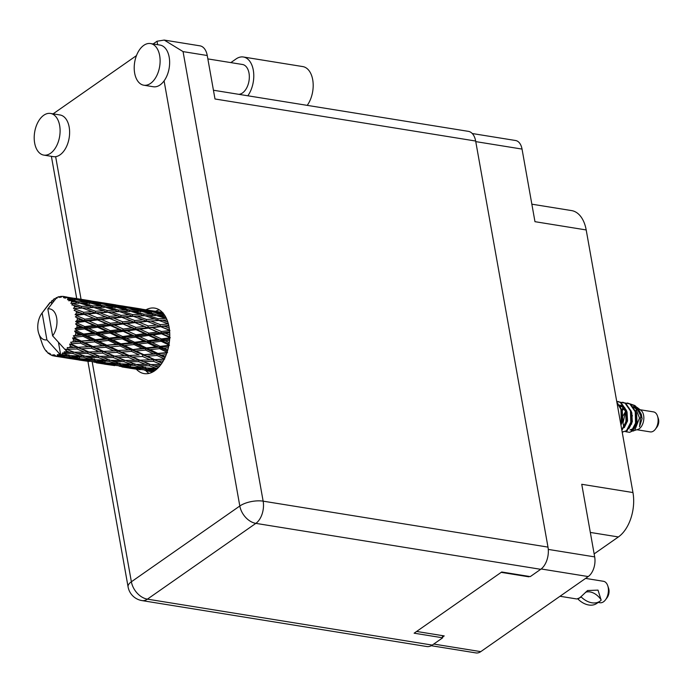 <?xml version="1.0" encoding="UTF-8"?>
<svg xmlns="http://www.w3.org/2000/svg" width="693" height="693" viewBox="0 0 693 693"><rect width="100%" height="100%" fill="white"/><g stroke="black" fill="none" stroke-linecap="round" stroke-linejoin="round"><path stroke-width="1.04" d="M442.558 637.075L444.222 635.914L416.614 631.462M433.74 644.057L480.777 651.637L588.218 576.559L541.164 568.97M501.195 572.357L528.811 576.81L529.322 576.446M548.284 549.41L594.681 556.895L581.748 484.286L632.96 492.55L586.191 229.946L534.97 221.682L522.037 149.082L475.762 141.615M531.852 204.184L571.56 210.585A33.766 20.27 99.2 0 1 586.191 229.946M632.96 492.55A33.766 20.27 99.2 0 1 618.381 536.954L594.144 553.898M528.811 576.81L528.724 576.351M472.254 133.524L515.557 140.506A14.951 8.974 99.2 0 1 522.037 149.082M480.777 651.637A14.951 8.974 99.2 0 1 475.996 652.927L431.254 645.711M594.681 556.895A14.951 8.974 99.2 0 1 588.218 576.559M159.667 55.648A21.102 12.673 -80.8 0 0 150.528 43.546A21.102 12.673 -80.8 0 0 137.994 52.244A21.102 12.673 -80.8 0 0 134.659 73.12A21.102 12.673 -80.8 0 0 143.806 85.213A21.102 12.673 -80.8 0 0 156.332 76.516A21.102 12.673 -80.8 0 0 159.667 55.648M143.806 85.213L153.326 86.755A21.102 12.673 -80.8 0 0 164.085 80.882A21.102 12.673 -80.8 0 0 169.187 57.181A21.102 12.673 -80.8 0 0 160.048 45.08L150.528 43.546M59.65 125.537A21.102 12.673 -80.8 0 0 50.511 113.435A21.102 12.673 -80.8 0 0 37.985 122.133A21.102 12.673 -80.8 0 0 34.65 143.009A21.102 12.673 -80.8 0 0 43.789 155.102A21.102 12.673 -80.8 0 0 56.324 146.405A21.102 12.673 -80.8 0 0 59.65 125.537M43.789 155.102L53.309 156.644A21.102 12.673 -80.8 0 0 55.648 156.661A21.102 12.673 -80.8 0 0 69.17 127.07A21.102 12.673 -80.8 0 0 60.031 114.969L50.511 113.435M136.434 369.3A33.16 19.915 -80.8 0 0 144.144 373.596A33.16 19.915 -80.8 0 0 163.834 359.927A33.16 19.915 -80.8 0 0 169.075 327.122A33.16 19.915 -80.8 0 0 154.704 308.116A33.16 19.915 -80.8 0 0 146.006 309.788M149.064 373.388A33.16 19.915 99.2 0 1 145.954 370.833M207.857 58.905L242.481 64.484A15.073 9.052 99.2 0 1 249.012 73.129A15.073 9.052 99.2 0 1 238.721 94.317M53.101 113.851L136.46 55.605M153.118 43.962L157.025 41.233L164.232 40.073L183.065 51.611L263.141 501.16L547.99 547.106L475.658 141.034L214.995 98.986L207.25 55.509L183.065 51.611M164.232 40.073L199.939 45.833A16.883 10.135 99.2 0 1 207.25 55.509M547.99 547.106A16.883 10.135 99.2 0 1 540.705 569.308L255.856 523.371L147.41 599.15L432.259 645.088L442.688 637.803L442.299 635.602M442.688 637.803L414.128 633.194L501.715 571.994L530.275 576.602L540.705 569.308M213.435 90.237L468.347 131.349A16.883 10.135 99.2 0 1 475.658 141.034M432.259 645.088A16.883 10.135 99.2 0 1 426.862 646.543L142.013 600.597A16.883 10.135 -80.8 0 0 147.41 599.15A16.883 11.668 -124.9 0 1 131.375 581.782L239.813 506.003L164.085 80.882M155.561 311.304A33.16 19.915 99.2 0 1 159.312 309.858M230.838 62.604L236.044 58.966A22.912 13.756 99.2 0 1 243.373 56.999L302.78 66.58A22.912 13.756 99.2 0 1 312.976 81.592A22.912 13.756 99.2 0 1 307.224 105.362M243.373 56.999A22.912 13.756 99.2 0 1 253.569 72.011A22.912 13.756 99.2 0 1 247.825 95.781M585.576 578.404L603.49 581.297A10.854 6.514 99.2 0 1 607.735 585.715A10.854 6.514 99.2 0 1 605.457 599.869A10.854 6.514 99.2 0 1 603.508 601.793A10.854 6.514 99.2 0 1 600.034 602.728L598.198 602.434M560.013 596.275L576.81 598.977L579.478 597.92L578.092 599.202L578.014 598.743M581.236 597.002L579.478 597.92L581.158 596.543A14.951 10.334 -124.9 0 1 581.158 596.543L581.236 597.002A19.413 13.418 -124.9 0 0 599.939 601.212A19.413 13.418 -124.9 0 0 601.143 600.216L601.056 599.757A14.951 10.334 -124.9 0 0 585.42 592.316M578.092 599.202A19.413 13.418 55.1 0 0 596.794 603.412L599.939 601.212M581.158 596.543L587.56 590.54L598.016 590.115L601.056 599.757M607.735 585.715L608.601 588.27A7.233 4.349 99.2 0 1 607.077 597.712L605.457 599.869M636.971 429.747L650.294 431.895A10.126 6.081 -80.8 0 0 653.534 431.029A10.126 6.081 -80.8 0 0 655.353 429.227A10.126 6.081 -80.8 0 0 657.484 416.017A10.126 6.081 -80.8 0 0 653.525 411.893L640.202 409.745M637.664 409.676A10.126 6.081 -80.8 0 0 636.001 410.464A10.126 6.081 -80.8 0 0 635.524 410.836M632.423 415.566A10.126 6.081 -80.8 0 0 631.912 417.238M631.436 422.098A10.126 6.081 -80.8 0 0 631.687 424.107M625.718 431.713L629.634 432.337L631.262 431.444A14.709 8.836 -80.8 0 0 634.416 428.109L631.973 431.202L637.967 429.4A10.126 6.081 -80.8 0 0 639.258 428.724A10.126 6.081 -80.8 0 0 643.771 419.508A10.126 6.081 -80.8 0 0 641.034 410.395L636.876 407.293M633.402 431.003L634.779 430.249L639.483 418.026L634.684 405.474L630.24 403.932M631.973 431.202L629.634 432.337M625.294 424.307L626.481 418.364M634.684 405.474L635.862 406.384L640.791 415.809L639.509 426.758L642.099 418.563L637.846 407.926M636.217 406.982L633.281 406.574M631.366 404.66L634.866 405.717M622.175 431.982L627.096 430.777L631.375 422.392L631.063 411.036L625.658 403.257L622.816 402.312M623.934 406.921L621.881 409.346M622.6 432.068L626.498 430.682L630.777 422.297L630.474 410.94L625.06 403.161L620.382 402.217M621.89 430.37L626.611 421.621L626.307 410.273L620.893 402.486L618.061 401.542M634.416 428.109L636.131 423.163L635.827 411.807L630.413 404.019L627.581 403.075M631.262 431.444L635.542 423.068L635.23 411.711L629.816 403.924L625.147 402.988M621.794 429.859L626.022 421.526L625.71 410.178L620.296 402.39L616.727 401.394M620.807 424.307L621.855 420.859L621.543 409.502L616.874 402.191M620.599 423.146L621.257 420.764L620.954 409.407L616.952 402.633M55.605 298.952L54.617 298.622A30.145 18.105 -80.8 0 0 53.95 299.064A30.145 18.105 -80.8 0 0 53.3 299.541L52.859 301.134L51.932 300.675A30.145 18.105 -80.8 0 0 51.577 301.005L51.629 304.036M158.472 367.507L154.071 365.861L159.91 365.861M162.093 362.872L158.108 361.14L163.305 360.88M153.543 361.33L160.949 364.457L150.762 364.579L139.05 360.057L143.399 361.625L153.543 361.33L153.69 359.667L140.038 360.221L132.597 357.025L142.602 356.497L150.147 359.858M150.762 364.579L143.399 361.625M150.805 364.579L154.071 365.861M164.284 359.061L154.704 359.632L147.115 356.211L156.999 355.483L164.665 359.043M154.704 359.632L153.69 359.667L158.108 361.14M154.894 359.624L164.224 359.191M140.038 360.221L125.242 360.464L113.548 355.942L117.888 357.51L128.023 357.216L135.438 360.343M143.642 354.608L135.941 351.004L145.643 350.112L153.482 353.828L142.619 354.851L156.895 353.889L156.999 355.483M131.479 351.368L139.154 354.929L129.184 355.518L121.604 352.096L131.479 351.368L131.375 349.774L145.409 348.579L145.643 350.112M153.482 353.828L166.822 353.066M129.348 355.509L139.154 354.929M129.184 355.518L128.17 355.552L132.597 357.025M142.602 356.497L142.619 354.851L147.115 356.211M77.261 323.077L75.537 323.9L77.122 325.415L80.752 327.113L76.88 327.616L75.009 328.794L76.525 329.946L84.589 328.932L92.949 332.917L83.645 334.043L76.412 330.57L74.584 331.089L75.909 332.874L79.374 334.546L73.328 335.819L74.645 337.214L83.039 336.313L91.026 340.159L81.367 341.095L74.446 337.786L72.574 337.959L73.623 339.916L76.94 341.484L70.677 342.229L71.777 343.78L80.457 343.139L88.124 346.691L78.153 347.288L71.5 344.282L69.647 344.083L70.409 346.102L73.605 347.505L67.221 347.626L68.087 349.255L76.992 348.986L84.407 352.113L74.212 352.235L65.974 349.081L66.459 351.03A30.145 18.105 -80.8 0 0 66.459 351.03L69.569 352.235L65.203 352.191A30.145 18.105 -80.8 0 0 66.433 351.065L52.625 335.845A15.679 9.416 -80.8 0 0 56.653 317.905A15.679 9.416 -80.8 0 0 47.834 308.948L56.133 298.336L57.865 297.028A30.145 18.105 -80.8 0 1 59.226 296.639L59.122 297.505L60.672 296.396A30.145 18.105 -80.8 0 1 61.062 296.361L60.542 297.375L62.491 296.353A30.145 18.105 -80.8 0 1 63.591 296.474A30.145 18.105 -80.8 0 1 63.817 296.509L63.487 297.73L65.194 296.855L81.861 299.575L65.558 296.976L64.821 298.189L66.883 297.557L71.223 298.484L68.087 298.25L67.498 299.74L69.309 299.168L75.84 299.523L85.949 301.957L78.448 301.767L69.629 299.437L68.668 300.745L70.773 300.563L75.017 301.741L71.769 301.75L70.903 303.404L79.522 303.04L89.371 306.029L81.592 306.367L73.016 303.577L71.829 304.903L78.014 306.575L74.645 306.791L73.484 308.498L82.38 308.09L91.909 311.547L83.784 312.3L75.511 309.139L74.116 310.377L80.05 312.673L76.525 313.054L75.087 314.691L76.88 315.194L84.251 314.362L93.408 318.148L84.884 319.178L76.958 315.783L75.372 316.848L80.977 319.672L77.287 320.14L75.606 321.604L77.287 322.453L84.996 321.457L93.754 325.424L84.841 326.585L77.261 323.077A30.145 18.105 -80.8 0 0 77.287 322.453M77.287 320.14A30.145 18.105 -80.8 0 0 77.183 318.009M76.958 315.783A30.145 18.105 -80.8 0 0 76.88 315.194M76.525 313.054A30.145 18.105 -80.8 0 0 76.083 311.114M75.511 309.139A30.145 18.105 -80.8 0 0 75.346 308.636M74.645 306.791A30.145 18.105 -80.8 0 0 73.9 305.18M71.769 301.75A30.145 18.105 -80.8 0 0 70.773 300.563M68.087 298.25A30.145 18.105 -80.8 0 0 66.883 297.557M74.212 352.235L65.974 349.081M69.317 347.687A30.145 18.105 -80.8 0 0 70.409 346.102M71.5 344.282A30.145 18.105 -80.8 0 0 71.777 343.78M72.774 341.831A30.145 18.105 -80.8 0 0 73.623 339.916M74.446 337.786A30.145 18.105 -80.8 0 0 74.645 337.214M75.346 334.996A30.145 18.105 -80.8 0 0 75.909 332.874M76.412 330.57A30.145 18.105 -80.8 0 0 76.525 329.946M76.88 327.616A30.145 18.105 -80.8 0 0 77.122 325.415M132.389 349.324L124.515 345.556L134.07 344.542L142.065 348.388L131.375 349.774L118.139 350.493L110.412 346.881L120.14 345.998L127.962 349.714M142.065 348.388L145.409 348.579L168.685 346.197M118.139 350.493L131.375 349.774L135.941 351.004M103.837 351.394L117.117 350.745L121.604 352.096M120.903 343.823L112.846 339.942L122.228 338.834L130.388 342.775L120.903 343.823L119.906 344.464L133.706 343.104L134.07 344.542M108.55 340.428L116.554 344.274L106.869 345.209L99.004 341.45L108.55 340.428L108.186 338.99L121.751 337.517L122.228 338.834M130.388 342.775L133.706 343.104L169.655 339.007M106.869 345.209L119.906 344.464L116.554 344.274M120.14 345.998L119.906 344.464L124.515 345.556M92.619 346.379L84.892 342.766L94.629 341.883L102.451 345.599L91.597 346.621L105.847 345.66L110.412 346.881M109.147 338.158L100.927 334.208L110.092 333.047L118.468 337.032L109.147 338.158L108.186 338.99L104.877 338.66L95.391 339.709L87.327 335.828L96.708 334.719L104.877 338.66M118.468 337.032L121.751 337.517L169.664 331.947M95.391 339.709L94.387 340.35L108.186 338.99L112.846 339.942M81.367 341.095L94.387 340.35L99.004 341.45M97.141 332.397L88.704 328.395L97.696 327.235L106.254 331.228L97.141 332.397L96.232 333.402L109.503 331.86L110.092 333.047M106.254 331.228L109.503 331.86L168.737 325.459M83.645 334.043L82.684 334.875L96.232 333.402L92.949 332.917M96.708 334.719L96.232 333.402L100.927 334.208M73.328 335.819L82.684 334.875L87.327 335.828M84.841 326.585L84 327.746L97.011 326.204L97.696 327.235M93.754 325.424L97.011 326.204L134.355 322.115L167.065 319.949M75.009 328.794L84 327.746L80.752 327.113M84.589 328.932L84 327.746L88.704 328.395M149.419 365.817L156.653 368.416L146.336 367.974L139.111 365.583L149.419 365.817L149.818 364.206L135.819 364.431L128.56 361.746L138.773 361.703L146.11 364.579M154.989 370.573L149.593 368.988L156.514 369.369M147.436 368.035L149.593 368.988M157.709 368.278L156.653 368.416M136.391 364.44L139.111 365.583M125.242 360.464L117.888 357.51M138.773 361.703L139.05 360.057L128.17 355.552L114.536 356.115L107.077 352.91L117.091 352.382L124.619 355.734M125.286 360.464L128.56 361.746M114.536 356.115L99.723 356.349L88.028 351.827L92.386 353.395L102.495 353.092L109.927 356.228M128.023 357.216L128.17 355.552L117.117 350.745L103.664 351.403L96.102 347.981L105.96 347.254L113.643 350.814M103.664 351.403L102.642 351.438L107.077 352.91M117.091 352.382L117.117 350.745L105.847 345.66L102.451 345.599M105.96 347.254L105.847 345.66L94.387 340.35L91.026 340.159M78.387 347.271L91.597 346.621L96.102 347.981M94.629 341.883L94.387 340.35L82.684 334.875L79.374 334.546M70.677 342.229L80.345 341.545L84.892 342.766M83.039 336.313L82.684 334.875L74.584 331.089M134.425 365.41L141.632 367.706L131.254 366.961L124.09 364.873L134.425 365.41L134.936 363.851L131.15 364.301L120.816 363.86L113.6 361.469L123.9 361.703L131.15 364.301M144.898 368.676L152.062 370.66L141.701 369.603L134.52 367.836L144.898 368.676L145.513 367.212M152.919 371.881L144.958 370.331L153.846 371.344M143.979 369.854L144.958 370.331M154.218 370.357L152.062 370.66M132.935 367.091L134.52 367.836M144.369 367.342L141.632 367.706M121.925 363.92L124.09 364.873M113.271 357.588L120.582 360.464L110.317 360.317L103.04 357.631L113.271 357.588L113.548 355.942L102.642 351.438L89.016 352.001L81.557 348.796L91.58 348.267L99.108 351.62M123.9 361.703L124.29 360.091L120.582 360.464M110.88 360.325L113.6 361.469M99.723 356.349L92.386 353.395M99.766 356.349L103.04 357.631M89.016 352.001L84.407 352.113M102.495 353.092L102.642 351.438L91.597 346.621L88.124 346.691M78.153 347.288L77.14 347.323L81.557 348.796M91.58 348.267L91.597 346.621L80.345 341.545L76.94 341.484M80.457 343.139L80.345 341.545L72.574 337.959M119.378 364.561L126.559 366.545L116.181 365.48L109 363.721L119.378 364.561L119.993 363.089M129.808 367.377L136.997 369.04L119.447 366.216L129.808 367.377L130.527 366.017M140.263 369.724L129.912 368.234L140.523 369.326M147.514 371.058L152.85 371.916M148.051 370.972L147.453 371.067M138.453 368.832L136.997 369.04M118.468 365.739L119.447 366.216M128.707 366.242L126.559 366.545M108.922 361.296L116.112 363.591L105.752 362.846L98.562 360.758L108.922 361.296L109.425 359.736L105.639 360.187L95.296 359.745L88.089 357.354L98.38 357.588L105.639 360.187M118.841 363.227L116.112 363.591M107.424 362.976L109 363.721M96.396 359.797L98.562 360.758M87.76 353.473L95.071 356.349L84.806 356.202L77.521 353.517L87.76 353.473L88.028 351.827L77.14 347.323L73.605 347.505M98.38 357.588L98.77 355.977L95.071 356.349M85.369 356.211L88.089 357.354M74.255 352.235L77.521 353.517M76.992 348.986L77.14 347.323L69.647 344.083M104.305 363.262L111.469 364.925L93.927 362.092L104.305 363.262L105.015 361.902M114.743 365.609L104.392 364.12L115.003 365.211M122.003 366.944L129.721 368.139M122.548 366.866L121.951 366.952M112.933 364.709L111.469 364.925M93.858 360.447L101.048 362.43L90.662 361.365L83.498 359.606L93.858 360.447L94.473 358.974M103.196 362.127L101.048 362.43M92.949 361.625L93.927 362.092M83.403 357.181L90.601 359.476L80.241 358.731L73.051 356.644L83.403 357.181L83.914 355.622L80.119 356.063L69.785 355.63L63.444 353.534A30.145 18.105 -80.8 0 0 63.817 353.274L72.869 353.473L80.119 356.063M93.321 359.113L90.601 359.476M81.913 358.861L83.498 359.606M70.885 355.682L73.051 356.644M72.869 353.473L73.267 351.862L69.569 352.235M65.203 352.191L64.284 351.697L63.817 353.274M89.224 361.495L78.889 360.005L89.484 361.096M96.492 362.829L104.21 364.024M97.037 362.751L96.44 362.837M78.785 359.147L85.958 360.81L68.408 357.978L78.785 359.147L79.504 357.787M87.413 360.594L85.958 360.81M68.347 356.332L75.52 358.316L65.159 357.25L58.844 355.717A30.145 18.105 -80.8 0 0 59.234 355.604L68.347 356.332L68.971 354.859M77.677 358.012L75.52 358.316M67.429 357.51L68.408 357.978M63.444 353.534L62.587 352.884L62.032 354.409L65.09 355.362L60.681 355.067A30.145 18.105 -80.8 0 0 60.715 355.059L58.446 342.307M57.025 297.661L56.419 297.618L57.025 298.267M56.419 297.618A30.145 18.105 -80.8 0 0 56.038 297.808L55.466 299.315L54.617 298.622M46.907 339.839L42.117 312.95A15.679 9.416 -80.8 0 0 42.039 313.045A15.679 9.416 -80.8 0 0 38.747 333.489A15.679 9.416 -80.8 0 0 46.907 339.839L60.715 355.059A30.145 18.105 -80.8 0 0 62.032 354.409M67.819 354.998L65.09 355.362M60.681 355.067L58.792 354.097L59.234 355.604M70.972 358.714L78.707 359.91M58.844 355.717L57.363 354.513L57.398 356.02L60.456 356.696L56.046 356.133L54.357 354.773L54.617 356.081L70.911 358.723L54.245 356.037L52.963 354.608L52.85 355.752L54.149 355.925M42.117 312.95L50.424 302.339L51.308 302.261M42.039 313.045L49.082 303.725A30.145 18.105 -80.8 0 1 50.26 302.347L50.424 302.339M38.747 333.489L42.204 343.728A30.145 18.105 -80.8 0 0 42.464 344.473L43.2 346.275A30.145 18.105 -80.8 0 0 43.408 346.734L43.555 346.777M52.85 355.752A30.145 18.105 -80.8 0 1 51.585 355.318L50.13 353.647L50.268 354.686A30.145 18.105 -80.8 0 1 49.931 354.487L48.865 352.91L48.683 353.629A30.145 18.105 -80.8 0 1 47.574 352.676L46.396 350.788L46.448 351.498A30.145 18.105 -80.8 0 1 46.162 351.16L45.149 349.792A30.145 18.105 -80.8 0 1 44.265 348.371L43.408 346.734M56.046 356.133A30.145 18.105 -80.8 0 0 57.398 356.02M71.518 358.627L70.911 358.723M61.911 356.479L60.456 356.696M50.268 354.686L51.195 354.885M48.683 353.629L49.376 353.664M46.448 351.498L46.907 351.628M162.465 312.465L151.343 310.655M52.98 300.684L51.932 300.675M143.616 309.45L125.831 306.54M148.12 310.109L158.394 311.919L151.109 311.122L140.852 309.087L148.12 310.109M163.721 313.938L155.726 312.119L163.063 312.82M154.244 312.3L155.726 312.119M159.433 312.439L158.394 311.919M151.109 311.122L151.403 312.612M140.047 309.199L140.852 309.087M118.096 305.336L100.303 302.425M122.6 305.994L132.891 307.805L125.589 307.008L115.341 304.972L122.6 305.994M137.543 308.697L147.765 310.828L140.358 310.343L130.223 308.004L137.543 308.697M152.382 311.867L162.491 314.301L154.998 314.111L144.95 311.469L152.382 311.867M165.792 317.186L159.52 315.376L164.761 315.419L162.491 314.301M156.809 315.601L159.52 315.367M154.998 314.111L155.041 315.731L151.55 314.085L143.901 314.163L134.009 311.252L141.545 311.356L151.55 314.085M142.827 311.694L144.95 311.469M149.48 311.694L147.765 310.828M140.358 310.343L140.532 311.911M128.733 308.186L130.223 308.004M133.931 308.324L132.891 307.805M125.589 307.008L125.883 308.489M114.536 305.085L115.341 304.972M60.048 296.847L59.226 296.639M62.197 296.509L61.062 296.361M92.576 301.221L74.792 298.302M97.081 301.879L107.38 303.69L100.061 302.893L89.83 300.866L97.081 301.879M112.041 304.591L122.245 306.713L114.856 306.228L104.695 303.889L112.041 304.591M126.862 307.753L136.989 310.187L129.478 309.996L119.43 307.354L126.862 307.753M156.064 315.384L165.913 318.382L158.134 318.711L148.371 315.549L156.064 315.384M167.819 322.054L162.526 320.201L165.67 320.019M158.134 318.711L157.926 320.374L162.526 320.201M166.511 318.659L165.913 318.382M145.08 315.757L148.371 315.549M143.901 314.163L143.823 315.817L140.41 314.267L132.614 314.596L122.852 311.434L130.544 311.27L140.41 314.267M131.289 311.486L134.009 311.252M139.258 311.304L136.989 310.187M129.478 309.996L129.522 311.616L126.031 309.97L118.399 310.057L108.489 307.138L116.043 307.25L126.031 309.97M117.316 307.579L119.43 307.354M123.96 307.571L122.245 306.713M114.856 306.228L115.029 307.796M103.205 304.071L104.695 303.889M108.42 304.218L107.38 303.69M100.061 302.893L100.364 304.374M89.025 300.97L89.83 300.866M52.625 335.845L47.834 308.948M67.074 297.106L63.817 296.509M86.521 300.476L96.734 302.598L89.336 302.113L79.184 299.766L86.521 300.476M101.343 303.638L111.478 306.072L103.95 305.882L93.927 303.248L101.343 303.638M144.846 315.679L154.556 318.919L146.587 319.473L137.015 316.086L144.846 315.679M158.931 320.435L168.451 323.891L160.326 324.645L150.909 321.058L158.931 320.435L154.556 318.919M169.248 328.196L164.553 326.308L168.832 325.875M160.326 324.645L159.875 326.23L164.553 326.308M146.587 319.473L146.258 321.11L150.909 321.058M132.614 314.596L132.406 316.251L140.177 315.904M133.411 316.32L142.949 319.776L134.806 320.53L125.39 316.944L137.015 316.086M119.577 311.642L122.852 311.434M118.399 310.057L118.321 311.703L114.899 310.152L107.094 310.481L97.349 307.32L105.024 307.155L114.899 310.152M105.769 307.371L108.489 307.138M113.756 307.198L111.478 306.072M103.95 305.882L104.002 307.501L100.52 305.856L92.879 305.934L82.969 303.023L90.523 303.127L100.52 305.856M91.805 303.465L93.927 303.248M98.441 303.456L96.734 302.598M89.336 302.113L89.518 303.681M77.694 299.956L79.184 299.766M82.9 300.095L81.861 299.575M74.558 298.778L74.853 300.26M119.343 311.564L129.037 314.804L121.084 315.358L111.495 311.971L119.343 311.564M147.228 321.387L156.592 325.026L148.25 325.935L139.042 322.193L147.228 321.387L142.949 319.776M160.793 326.706L169.941 330.492L161.434 331.523L152.399 327.659L160.793 326.706L156.592 325.026M169.785 335.213L165.48 333.298L169.716 332.77M161.434 331.523L160.767 332.943L165.48 333.298M148.25 325.935L147.687 327.451L152.399 327.659M134.806 320.53L134.355 322.115L139.042 322.193M121.084 315.358L120.755 316.996L132.406 316.251L129.037 314.804M121.725 317.273L131.064 320.902L122.748 321.821L113.522 318.078L125.39 316.944M107.094 310.481L106.887 312.136L114.631 311.789M107.891 312.205L117.438 315.661L109.286 316.406L99.887 312.829L111.495 311.971M94.057 307.527L97.349 307.32M92.879 305.934L92.801 307.588L89.371 306.029M80.258 303.257L82.969 303.023M88.236 303.075L85.949 301.957M78.448 301.767L78.491 303.387L75.017 301.741M72.938 299.341L71.223 298.484M93.824 307.449L103.526 310.689L95.573 311.244L85.975 307.857L93.824 307.449M135.274 322.591L144.439 326.377L135.915 327.408L126.888 323.544L135.274 322.591L131.064 320.902M148.545 328.118L157.519 332.016L148.787 333.134L139.977 329.184L148.545 328.118L144.439 326.377M161.547 333.801L170.296 337.768L161.391 338.929L152.755 334.936L161.547 333.801L160.767 332.943L157.519 332.016M169.291 342.654L165.255 340.748L169.568 340.185M161.391 338.929L160.551 340.09L165.255 340.748M148.787 333.134L148.025 334.433L152.755 334.936M135.915 327.408L135.248 328.829L139.977 329.184M122.748 321.821L122.185 323.336L126.888 323.544M109.286 316.406L108.836 318L120.755 316.996L117.438 315.661M109.754 318.477L118.927 322.262L110.395 323.293L101.377 319.43L109.754 318.477L108.836 318L113.522 318.078M95.573 311.244L95.236 312.881L106.887 312.136L103.526 310.689M96.206 313.158L105.553 316.788L97.237 317.706L88.002 313.964L99.887 312.829M81.592 306.367L81.376 308.021L89.111 307.675M82.38 308.09L85.975 307.857M123.042 324.003L131.999 327.902L123.285 329.019L114.449 325.069L123.042 324.003L118.927 322.262M136.027 329.686L144.794 333.654L135.871 334.814L127.235 330.821L136.027 329.686L135.248 328.829L131.999 327.902M148.718 335.464L157.285 339.457L148.163 340.627L139.743 336.633L148.718 335.464L148.025 334.433L144.794 333.654M161.131 341.277L169.49 345.261L160.187 346.387L151.94 342.429L161.131 341.277L160.551 340.09L157.285 339.457M167.767 350.052L163.877 348.172L168.373 347.643M160.187 346.387L159.225 347.219L163.877 348.172M148.163 340.627L147.254 341.632L151.94 342.429M135.871 334.814L135.022 335.975L139.743 336.633M123.285 329.019L122.522 330.318L127.235 330.821M110.395 323.293L109.728 324.714L114.449 325.069M97.237 317.706L96.665 319.222L108.836 318L105.553 316.788M97.522 319.889L106.488 323.787L97.765 324.904L88.929 320.954L97.522 319.889L96.665 319.222L101.377 319.43M83.784 312.3L83.325 313.886L95.236 312.881L91.909 311.547M84.251 314.362L83.325 313.886L88.002 313.964M73.484 308.498L81.376 308.021L78.014 306.575M110.508 325.571L119.283 329.539L110.343 330.7L101.732 326.706L110.508 325.571L109.728 324.714L106.488 323.787M123.215 331.349L131.765 335.343L122.652 336.512L114.224 332.519L123.215 331.349L122.522 330.318L119.283 329.539M135.611 337.162L143.979 341.147L134.667 342.273L126.429 338.314L135.611 337.162L135.022 335.975L131.765 335.343M147.73 342.948L155.916 346.89L146.405 347.938L138.366 344.057L147.73 342.948L147.254 341.632L143.979 341.147M159.589 348.657L167.567 352.503L157.909 353.439L150.026 349.67L159.589 348.657L159.225 347.219L155.916 346.89M165.298 356.93L161.443 355.119L166.225 354.695M161.443 355.119L156.895 353.889L157.909 353.439M150.026 349.67L145.409 348.579L146.405 347.938M138.366 344.057L133.706 343.104L134.667 342.273M126.429 338.314L121.751 337.517L122.652 336.512M114.224 332.519L109.503 331.86L110.343 330.7M101.732 326.706L97.011 326.204L97.765 324.904M88.929 320.954L84.217 320.599L96.665 319.222L93.408 318.148M75.372 316.848L84.217 320.599L84.884 319.178M75.087 314.691L83.325 313.886L80.05 312.673M80.977 319.672L97.011 326.204L165.003 357.571M75.606 321.604L84.217 320.599L84.996 321.457M655.353 429.227L656.981 427.07A6.514 3.907 -80.8 0 0 658.35 418.581L657.484 416.017M631.15 430.145L632.622 429.955M633.688 429.305L637.075 422.47L636.572 413.591L635.75 411.538M624.947 408.004L622.08 410.654M624.254 427.702L627.555 420.928L627.052 412.058L626.229 410.005M624.939 407.978L622.574 405.951L620.512 405.24M629.963 429.955L632.813 428.837L634.485 426.541M624.428 407.406L621.586 409.658M626.498 414.735L625.857 411.867L621.387 405.76L619.585 405.093M642.099 418.563L641.328 414.362L638.686 409.684M637.257 408.498L633.601 407.345M626.195 412.292L624.887 414.579L623.007 423.068L623.743 426.845M629.01 428.473L632.311 421.699L631.808 412.82L630.985 410.767M622.167 406.271L620.616 406.964M620.963 425.19L622.79 420.166L622.288 411.287L621.465 409.234M638.08 410.161L633.861 407.397M625.909 410.923L623.076 415.826M621.621 405.899L620.304 406.332M76.152 311.14L109.728 324.714L167.463 351.082M101.706 315.272L135.248 328.829L169.083 344.031M127.2 319.386L169.759 336.867M152.694 323.484L169.49 330.05M75.537 323.9L131.375 349.774L161.937 363.106M618.381 536.954L590.323 532.432M157.64 44.699L157.025 41.233M55.648 156.661L81.055 299.289M92.256 362.17L131.375 581.782A16.883 6.791 -10.1 0 0 128.084 586.893A16.883 16.883 0 0 0 142.013 600.597M263.141 501.16A16.883 6.791 169.9 0 0 239.813 506.003A16.883 11.668 -124.9 0 0 255.856 523.371A16.883 10.135 -80.8 0 0 263.141 501.16M51.386 156.332L76.724 298.596M87.924 361.469L128.084 586.893M627.875 403.118L627.286 403.023M623.12 402.356L622.522 402.252M618.355 401.585L617.758 401.49M162.413 312.413L154.305 311.105M141.381 309.017L128.803 306.99M115.861 304.903L103.283 302.876M90.359 300.788L77.763 298.761M64.847 296.673L63.591 296.474"/></g></svg>
